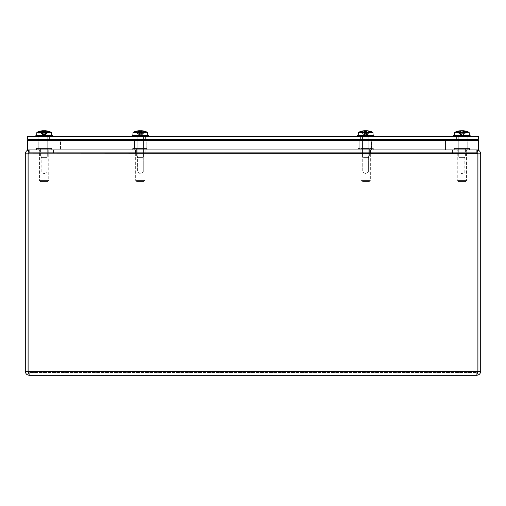 <?xml version="1.0" encoding="UTF-8"?>
<svg xmlns="http://www.w3.org/2000/svg" width="506" height="506" viewBox="0 0 506 506"><rect width="100%" height="100%" fill="white"/><g stroke="black" fill="none" stroke-linecap="round" stroke-linejoin="round"><path stroke-width="0.38" stroke-dasharray="2.53 1.9" d="M140.326 152.692L135.5 152.692L140.326 152.692M140.326 149.909L135.5 149.909L140.326 149.909M44.079 152.692L39.253 152.692L44.079 152.692M44.079 149.909L39.253 149.909L44.079 149.909M461.921 152.692L466.747 152.692L461.921 152.692M461.921 149.909L466.747 149.909L461.921 149.909M365.674 152.692L360.848 152.692L365.674 152.692M365.674 149.909L360.848 149.909L365.674 149.909M29.278 149.909L476.722 149.909L29.278 149.909C28.576 150.105 28.191 151.421 28.108 153.862L28.108 371.309L28.108 153.862L477.892 153.862C477.816 151.427 477.424 150.111 476.722 149.909L476.722 152.692L29.278 152.692L452.503 152.692L452.503 149.909L452.503 152.692L53.497 152.692L53.497 149.909L53.497 152.692L29.278 152.692L29.278 149.909L29.278 152.692L28.108 153.862L477.892 153.862L28.108 153.862L29.278 152.692L476.722 152.692L452.503 152.692L476.722 152.692L477.892 153.862L476.722 152.692L476.722 149.909M25.3 153.862L28.077 153.862L28.077 371.309L29.253 372.486L29.253 375.262L476.747 375.262L477.892 371.309L28.108 371.309L29.253 372.486L28.108 371.309L29.253 375.262L29.253 372.486L476.747 372.486L29.253 372.486L28.077 371.309L25.3 371.309L25.3 153.862C25.572 151.427 26.888 150.111 29.253 149.909L53.472 149.909L29.253 149.909L29.253 152.692L53.472 152.692L53.472 149.909L53.472 152.692L29.253 152.692L28.077 153.862L29.253 152.692L29.253 149.909M476.747 149.915L476.747 152.692L477.923 153.862L476.747 152.692L476.747 149.909L452.528 149.909L452.528 152.692L476.747 152.692L452.528 152.692L452.528 149.909L476.747 149.909C479.106 150.105 480.428 151.421 480.7 153.862L480.7 371.309C480.472 373.706 479.15 375.022 476.747 375.262L476.747 372.486L477.892 371.309L477.892 153.862M480.7 371.309L477.923 371.309L476.747 372.486L477.923 371.309L477.923 153.862L480.7 153.862M476.747 375.262L476.747 372.486L477.892 371.309L28.108 371.309L28.108 153.862M29.253 375.262C26.856 375.035 25.54 373.719 25.3 371.309M467.778 149.909L467.778 140.523L456.026 140.523L467.778 140.523L456.026 140.523L467.778 140.523L467.778 149.909L456.026 149.909L456.026 140.523L456.026 149.909L467.778 149.909M371.556 149.909L371.556 140.523L359.798 140.523L371.556 140.523L359.798 140.523L371.556 140.523L371.556 149.909L359.798 149.909L359.798 140.523L359.798 149.909L371.556 149.909M146.202 149.909L146.202 140.523L134.444 140.523L146.202 140.523L134.444 140.523L146.202 140.523L146.202 149.909L134.444 149.909L134.444 140.523L134.444 149.909L146.202 149.909M478.353 149.909L27.647 149.909L478.353 149.909L27.647 149.909L27.647 140.523L44.06 140.523L44.06 149.909L44.06 140.523L27.647 140.523L27.647 149.909L27.647 140.523L478.353 140.523L461.94 140.523L461.94 149.909L461.94 140.523L445.489 140.523L445.489 149.909L445.489 140.523L44.06 140.523L44.06 149.909L44.06 140.523L60.511 140.523L60.511 149.909L60.511 140.523L461.94 140.523L461.94 149.909L461.94 140.523L478.353 140.523L478.353 149.909M38.222 149.909L38.222 140.523L49.974 140.523L38.222 140.523L49.974 140.523L38.222 140.523L38.222 149.909L49.974 149.909L49.974 140.523L49.974 149.909L38.222 149.909M140.326 136.538L135.045 136.538L140.326 136.538M140.326 139.321L135.045 139.321L140.326 139.321M44.098 136.538L49.373 136.538L44.098 136.538M44.098 139.321L49.373 139.321L44.098 139.321M461.902 136.538L467.177 136.538L461.902 136.538M461.902 139.321L467.177 139.321L461.902 139.321M365.674 136.538L370.955 136.538L365.674 136.538M365.674 139.321L370.955 139.321L365.674 139.321M478.353 136.538L478.353 139.321L27.647 139.321L27.647 136.538L478.353 136.538M364.282 131.497L365.832 131.301L365.794 133.951L364.712 133.951L364.187 131.313M361.202 131.307L361.202 133.027L361.6 133.027L361.499 131.37L362.821 133.951L364.257 134.704L365.035 134.704L364.712 133.951M364.75 131.301L365.06 134.786L364.118 133.951L363.466 131.497L362.005 131.313A16.325 11.657 82.8 0 1 364.168 130.757L364.409 134.704L362.985 133.951L361.841 131.497L361.841 133.027L358.665 133.027L358.722 132.37L372.909 132.37L361.157 132.37L361.12 133.027L359.842 133.027L359.88 132.37L358.438 132.37L370.196 132.37L370.234 133.027L371.512 133.027L371.467 132.37L372.916 132.37L373.169 135.298L358.185 135.298L373.169 135.298M369.892 131.307L369.892 133.027L372.688 133.027L368.994 133.027L368.532 133.951L367.097 134.704L367.135 130.776L366.66 130.757A16.325 2.941 -84.9 0 1 367.166 131.313L365.528 131.313A16.325 1.98 85 0 0 365.522 131.301L365.446 134.704L364.39 134.704L363.276 133.951L362.245 131.497L362.245 133.027L359.842 133.027M365.56 133.951L366.641 133.951L367.166 131.313L365.528 131.313L367.147 131.301M365.199 135.298L368.823 135.298L365.199 135.298M365.199 157.024L368.823 157.024L365.199 157.024M366.066 157.613L363.118 157.613L366.066 157.613M361.202 133.027L358.665 133.027M361.746 131.37L361.651 131.25A16.337 15.661 90 0 0 361.461 131.307L361.461 133.027M358.722 132.37A16.319 16.072 90 0 1 361.461 131.307M370.234 133.027L367.565 133.027L367.312 133.951L366.35 134.704L366.104 130.763L365.294 130.757A16.325 10.961 -83.2 0 0 363.194 131.313L362.005 131.313L363.333 133.951L364.409 134.704L364.453 130.757A16.325 15.996 -64.2 0 0 361.651 131.25M369.703 131.25L369.513 133.027L369.892 133.027M365.794 133.951L365.901 134.704L368.368 133.951L369.905 131.313M369.608 131.37L368.798 133.027L369.513 133.027M370.152 131.383L370.152 133.027M369.854 131.37L369.753 133.027M362.359 133.027L362.815 133.951L365.674 135.469L368.368 133.951M367.097 134.704L366.319 134.704L366.641 133.951M366.648 130.75L366.293 134.786L367.236 133.951L367.887 131.497L369.348 131.313A16.325 11.657 -82.8 0 0 367.305 130.769M143.116 133.951L144.463 131.313L143.116 133.951M140.219 131.307L140.459 134.704L141.566 134.704L142.945 133.951L143.375 133.027L142.648 133.027L142.331 133.951L142.951 133.951L141.459 134.704L142.363 133.951L141.452 133.951L141.642 133.027L140.39 133.027L140.383 133.951L141.459 133.951L141.927 131.497L143.502 131.313A16.325 9.582 -83.8 0 0 141.737 130.757L141.889 130.757A16.325 13.687 -80.8 0 1 144.261 131.25L144.077 133.027L146.816 133.027L146.765 132.37L134.919 132.37L134.868 133.027L133.831 133.027L133.881 132.37L133.084 132.37L140.959 132.37L140.965 133.027L142.762 133.027L142.749 132.37L147.562 132.37M140.263 133.951L139.188 133.951L139.005 133.027L137.885 133.027M140.383 133.951L140.187 134.704L137.468 133.951L139.605 134.704L138.72 131.497L137.145 131.313A16.325 9.582 83.8 0 1 138.91 130.757L138.948 134.704L137.702 133.951L136.582 131.497L135.829 131.313L137.468 133.951L140.326 135.469L143.179 133.951L141.756 134.704L141.041 134.704L141.459 133.951L140.731 134.704L139.441 134.704L137.702 133.951L136.569 131.497L136.569 133.027L133.831 133.027M139.485 133.027L139.637 134.817L139.46 133.027M143.394 135.298L137.177 135.298L143.394 135.298M143.394 157.024L137.177 157.024L143.394 157.024M137.822 157.613L142.882 157.613L137.822 157.613M147.644 135.298L132.831 135.298L147.644 135.298M139.681 133.027L140.219 133.027M139.005 133.027L140.257 133.027M139.08 134.704L139.163 130.757A16.325 15.781 -70.1 0 0 136.184 131.313L135.829 131.313M140.409 131.25A16.337 1.278 -90 0 1 140.428 131.307A16.319 3.112 -90 0 1 140.959 132.37M142.749 132.37A16.319 3.833 90 0 0 142.091 131.307A16.337 5.61 90 0 0 142.028 131.25L141.958 133.027L142.762 133.027M141.819 130.757L141.376 130.757A16.325 3.934 -84.8 0 1 142.028 131.25M143.445 131.301L142.085 131.301L142.091 133.027M140.965 133.027L140.396 133.027L140.396 131.497L140.39 133.027M141.99 131.37L141.958 133.027M140.428 131.307L140.428 133.027M144.817 131.313L144.406 131.497M141.364 130.75L141.01 134.817L141.376 130.757M457.93 131.497L458.607 131.497L459.587 133.951L459.125 133.951L457.544 131.313M459.435 131.37L459.385 131.25A16.337 8.823 -90 0 0 459.277 131.307L459.277 133.027L459.435 131.37L460.226 133.951L460.928 134.704L459.125 133.951M459.385 131.25A16.325 7.28 84.4 0 1 460.618 130.757L460.928 134.704L459.151 133.951L458.708 133.027L459.296 133.027L459.65 133.951L459.151 133.951M460.928 134.704L460.137 133.951L461.118 133.951L460.795 131.497L459.157 131.313A16.325 7.811 84.3 0 1 460.587 130.757L460.485 134.704L460.346 130.833M460.226 133.951L461.219 133.951L460.941 131.497L460.941 133.027L459.688 133.027L459.714 132.37L469.138 132.37L455.919 132.37L455.868 133.027L455.039 133.027L455.09 132.37L454.666 132.37L458.05 132.37L458.025 133.027L459.688 133.027M463.787 130.788A16.325 14.952 -77.5 0 1 466.26 131.313L465.197 131.497L464.217 133.951L462.958 134.704L461.725 134.704L461.219 133.951M464.217 133.951L464.679 133.951L466.26 131.313L465.564 131.313A16.325 14.541 78.9 0 0 463.123 130.788M459.05 135.298L465.046 135.298L459.05 135.298M459.05 157.024L465.046 157.024L459.05 157.024M464.223 157.613L459.34 157.613L464.223 157.613M455.103 135.298L469.397 135.298L455.103 135.298M459.492 133.027L460.941 133.027M459.277 131.307A16.319 7.198 -90 0 0 458.05 132.37M458.025 133.027L455.868 133.027M460.915 131.37L460.884 131.25A16.337 4.801 90 0 0 460.827 131.307L460.827 133.027M459.714 132.37A16.319 6.534 90 0 1 460.827 131.307M461.902 130.788A16.325 6.401 -84.6 0 0 460.884 131.25M462.977 131.307L462.977 133.027L464.116 133.027L463.578 133.951L462.585 133.951L462.686 133.027L463.857 133.027L464.059 132.332M462.92 131.25L462.977 133.027M465.779 133.027L464.312 133.027M462.889 131.37L462.863 133.027M459.587 133.951L460.846 134.704L462.079 134.704L462.585 133.951M463.578 133.951L462.876 134.704L464.679 133.951L465.096 133.027L464.508 133.027L464.154 133.951L462.92 134.704L461.674 134.704L461.118 133.951M462.876 134.704L463.325 134.704L462.876 134.704L463.135 131.421M464.154 133.951L462.914 134.704L463.667 133.951L462.686 133.951L463.009 131.497L464.647 131.313A16.325 7.811 -84.3 0 0 463.218 130.757L463.325 134.704M461.902 130.776A16.325 6.945 -84.5 0 0 460.637 131.313L459.157 131.313L460.137 133.951M460.473 135.298L465.046 135.298L460.473 135.298M460.473 157.024L465.046 157.024L460.473 157.024M463.066 157.613L459.34 157.613L463.066 157.613M454.407 135.298L454.666 132.37L467.886 132.37L467.936 133.027L468.765 133.027L468.714 132.37L469.138 132.37L469.397 135.298L454.407 135.298L469.397 135.298M465.191 131.37L465.273 131.25A16.337 13.415 -90 0 1 465.431 131.307L465.431 133.027L465.109 133.027L465.191 131.37L464.508 133.027L465.096 133.027L465.83 131.497L465.83 133.027L468.765 133.027M465.431 131.307A16.319 14.37 -90 0 1 467.886 132.37M467.936 133.027L465.431 133.027M465.096 133.027L465.83 133.027M465.925 131.37L466.02 131.25A16.337 15.427 90 0 1 466.209 131.307L466.209 133.027M468.714 132.37A16.319 14.706 90 0 0 466.209 131.307M465.273 131.25A16.325 14.263 79.7 0 0 462.756 130.757L461.984 130.757L461.674 134.704M469.138 132.37A16.337 16.337 0 0 0 463.641 130.776A16.325 14.706 -78.4 0 1 466.02 131.25M462.756 130.757L462.92 134.704L463.464 130.757L463.319 134.704M461.934 130.782A16.325 6.945 84.5 0 1 463.167 131.313L464.432 131.497L463.667 133.951M458.613 131.37L458.531 131.25A16.325 14.263 -79.7 0 1 461.048 130.757L461.82 130.757L462.13 134.704L462.686 133.951M458.531 131.25A16.337 13.415 90 0 0 458.373 131.307A16.319 14.37 90 0 0 455.919 132.37M455.09 132.37A16.319 14.706 -90 0 1 457.595 131.307A16.337 15.427 -90 0 1 457.785 131.25L457.968 133.027L455.039 133.027M460.093 130.782A16.325 14.706 78.4 0 0 457.785 131.25M460.89 134.704L460.333 130.757M457.595 131.307L457.595 133.027M457.873 131.37L458.708 133.027L457.968 133.027M458.373 131.307L458.373 133.027M459.296 133.027L458.695 131.497L458.695 133.027M459.65 133.951L460.884 134.704L462.13 134.704M368.058 131.37L368.121 131.25A16.325 11.334 83 0 0 366.224 130.769A16.325 10.961 83.2 0 1 368.159 131.313L369.348 131.313L368.02 133.951L367.236 133.951M363.295 131.37L363.232 131.25A16.337 10.082 90 0 0 363.112 131.307L363.112 133.027L363.295 131.37L364.042 133.951L364.997 134.704L366.312 134.704L366.66 130.757M364.042 133.951L363.276 133.951M364.409 134.704L364.156 130.763M363.333 133.951L364.118 133.951M367.862 135.298L362.53 135.298L367.862 135.298M367.862 157.024L362.53 157.024L367.862 157.024M363.896 157.613L368.235 157.613L363.896 157.613M363.359 133.027L362.245 133.027M363.112 131.307A16.319 11.461 90 0 0 361.157 132.37M361.12 133.027L363.112 133.027M362.163 131.37L362.081 131.25A16.337 13.169 -90 0 0 361.923 131.307L361.923 133.027M359.88 132.37A16.319 11.973 -90 0 1 361.923 131.307M363.232 131.25A16.325 11.334 -83 0 1 365.13 130.769M363.985 130.776A16.325 12.011 82.6 0 0 362.081 131.25M368.121 131.25A16.337 10.082 -90 0 1 368.241 131.307A16.319 11.461 -90 0 1 370.196 132.37M371.467 132.37A16.319 11.973 90 0 0 369.431 131.307A16.337 13.169 90 0 0 369.266 131.25L369.108 133.027L371.512 133.027M368.02 133.951L366.945 134.704L367.198 130.757A16.325 12.011 -82.6 0 1 369.266 131.25M369.431 131.307L369.431 133.027M367.185 130.763L366.945 134.704L368.071 133.951L368.463 133.027L367.565 133.027L367.995 131.497L367.995 133.027M369.19 131.37L368.463 133.027L369.108 133.027M368.241 131.307L368.241 133.027M367.312 133.951L368.071 133.951M366.945 134.704L366.901 130.757M366.35 134.704L365.041 134.704L364.744 131.301M143.249 131.37L143.324 131.25A16.325 13.137 81.6 0 0 141.003 130.757L140.206 130.757A16.325 8.779 -84.1 0 0 138.511 131.313L137.145 131.313L138.948 134.704M138.29 133.951L139.194 133.951L139.915 134.704L141.206 134.704L142.331 133.951M140.706 130.807A16.325 8.779 84.1 0 1 142.135 131.313L143.502 131.313L142.363 133.951M142.097 135.298L137.177 135.298L142.097 135.298M142.097 157.024L137.177 157.024L142.097 157.024M138.878 157.613L142.882 157.613L138.878 157.613M132.831 135.298L147.815 135.298L132.831 135.298L133.084 132.37L145.728 132.37L145.779 133.027L146.816 133.027M137.398 131.37L137.322 131.25A16.337 12.106 90 0 0 137.177 131.307L137.177 133.027L137.398 131.37L138.321 133.951M137.474 133.027L136.569 133.027M138.568 131.301L137.202 131.301A16.319 13.257 90 0 0 134.919 132.37M134.868 133.027L137.177 133.027M136.475 131.37L136.392 131.25A16.337 14.611 -90 0 0 136.215 131.307L136.215 133.027M133.881 132.37A16.319 13.675 -90 0 1 136.215 131.307M137.322 131.25A16.325 13.137 -81.6 0 1 139.65 130.757L139.441 134.704M138.353 130.807A16.325 13.687 80.8 0 0 136.392 131.25M143.324 131.25A16.337 12.106 -90 0 1 143.47 131.307A16.319 13.257 -90 0 1 145.728 132.37M146.765 132.37A16.319 13.675 90 0 0 144.431 131.307A16.337 14.611 90 0 0 144.261 131.25M144.431 131.307L144.431 133.027M145.779 133.027L142.648 133.027L143.179 131.497L143.179 133.027M144.172 131.37L143.375 133.027L144.077 133.027M143.47 131.307L143.47 133.027M42.839 130.807A16.325 14.054 -80.1 0 0 40.606 131.313L39.822 131.313L41.372 133.951L41.897 133.951L40.961 131.497L39.822 131.313A16.325 14.516 79 0 1 42.447 130.763A16.325 14.516 79 0 1 42.529 130.757L42.763 130.757A16.325 8.185 84.2 0 0 41.365 131.25L41.486 133.027L39.841 133.027L39.866 132.37L36.862 132.37L46.716 132.37L46.742 133.027L48.355 133.027L48.329 132.37L51.334 132.37L41.479 132.37L41.454 133.027L39.841 133.027M45.344 131.37L45.376 131.25A16.337 5.768 -90 0 1 45.445 131.307L45.445 133.027L45.344 131.37L44.952 133.951L44.364 134.704L43.105 134.704L41.897 133.951M44.952 133.951L45.919 133.951L46.71 131.497L46.71 133.027L48.355 133.027M45.432 130.82A16.325 14.054 80.1 0 1 47.589 131.313L48.38 131.313L46.824 133.951L45.508 134.704L45.135 134.704L45.919 133.951M45.508 134.704L45.135 134.704L45.508 134.704L45.432 130.757A16.325 8.185 -84.2 0 1 46.83 131.25L46.773 131.37M46.824 133.951L46.299 133.951L47.235 131.497L48.38 131.313M41.334 135.298L47.241 135.298L41.334 135.298M41.334 157.024L47.241 157.024L41.334 157.024M46.35 157.613L41.543 157.613L46.35 157.613M37.514 135.298L51.593 135.298L37.514 135.298M45.306 133.027L46.71 133.027M45.445 131.307A16.319 7.457 -90 0 1 46.716 132.37M46.742 133.027L45.445 133.027M48.329 132.37A16.319 8.109 90 0 0 46.944 131.307A16.337 9.671 90 0 0 46.83 131.25M46.944 131.307L46.944 133.027M45.376 131.25A16.325 7.324 84.4 0 0 44.054 130.757L44.364 134.704M42.858 131.37L42.82 131.25A16.325 7.324 -84.4 0 1 44.142 130.757L43.832 134.704L45.091 134.704L46.299 133.951M42.82 131.25A16.337 5.768 90 0 0 42.751 131.307A16.319 7.457 90 0 0 41.479 132.37M39.866 132.37A16.319 8.109 -90 0 1 41.252 131.307A16.337 9.671 -90 0 1 41.365 131.25M41.252 131.307L41.252 133.027M41.454 133.027L43.111 133.027L43.244 133.951L42.276 133.951L41.979 133.027L43.111 133.027L42.89 131.497L42.89 133.027M41.422 131.37L41.979 133.027L41.486 133.027M42.751 131.307L42.751 133.027M41.372 133.951L42.687 134.704L43.061 134.704L42.276 133.951M42.687 134.704L43.061 134.704L42.687 134.704L42.529 130.757M43.244 133.951L43.832 134.704M46.495 131.37L46.558 131.25A16.337 10.139 -90 0 1 46.678 131.307L46.678 133.027L46.495 131.37L45.742 133.951L44.781 134.704L44.534 130.763L43.725 130.757A16.325 10.904 -83.3 0 0 41.637 131.313L40.442 131.313L41.758 133.951L42.548 133.951L41.903 131.497L40.442 131.313A16.325 11.613 82.9 0 1 42.593 130.757L42.833 134.704L41.694 133.951L41.302 133.027L42.194 133.027L42.453 133.951L41.694 133.951M44.781 134.704L43.465 134.704L42.548 133.951M45.742 133.951L46.501 133.951L47.539 131.497L47.539 133.027L49.955 133.027L49.911 132.37L51.334 132.37L51.593 135.298L36.603 135.298L51.593 135.298M47.754 131.313L46.438 133.951L45.363 134.704L46.501 133.951M45.363 134.704L45.591 130.978M46.438 133.951L45.648 133.951L46.293 131.497L47.45 131.497M41.922 135.298L47.241 135.298L41.922 135.298M41.922 157.024L47.241 157.024L41.922 157.024M45.869 157.613L41.543 157.613L45.869 157.613M42.447 130.763A16.337 16.337 0 0 0 36.862 132.37L48.639 132.37L48.684 133.027L49.955 133.027M46.432 133.027L47.539 133.027M46.678 131.307A16.319 11.511 -90 0 1 48.639 132.37M48.684 133.027L46.678 133.027M47.621 131.37L47.703 131.25A16.337 13.207 90 0 1 47.861 131.307L47.861 133.027M49.911 132.37A16.319 12.024 90 0 0 47.861 131.307M46.558 131.25A16.325 11.385 83 0 0 45.426 130.915L45.072 134.95L44.098 135.469L45.173 134.9M45.388 134.704L45.622 130.757A16.325 12.062 -82.6 0 1 47.703 131.25M40.335 131.876L40.335 133.027L38.241 133.027M40.657 131.705L40.335 133.027M39.512 133.027L42.194 133.027L41.637 131.25M40.727 131.668L41.302 133.027L40.657 133.027M41.517 131.307L41.517 133.027M41.701 131.37L41.764 133.027M42.453 133.951L43.415 134.704L44.73 134.704L45.648 133.951M42.586 130.959L42.808 134.704L41.758 133.951M453.395 139.321L470.409 139.321L453.395 139.321L470.409 139.321L453.395 139.321L453.395 140.523L470.409 140.523L453.395 140.523M462.535 139.321L465.191 139.321L462.579 139.321L462.592 139.922L462.592 139.321L458.607 139.321L461.219 139.321L461.219 139.922L456.716 139.922L456.716 139.321L458.6 139.321L456.684 139.321L456.728 139.922L458.607 139.922L458.607 139.321L458.6 139.922L456.716 139.922L461.282 139.922L461.282 139.321L461.282 140.523L461.27 139.922L458.607 139.922L458.607 140.523L456.728 140.523L458.6 140.523L458.6 139.922L456.716 139.922L456.684 140.523L467.12 140.523L456.684 140.523L456.728 139.922L461.27 139.922L456.728 139.922L461.206 139.922L461.206 139.321L462.535 139.321L462.535 139.922L462.522 139.321M462.535 140.523L465.191 140.523L465.204 139.922L462.579 139.922L462.592 140.523L462.579 139.922L467.082 139.922L462.522 139.922L462.535 140.523L462.522 139.922L467.076 139.922L467.076 139.321L465.204 139.321L467.076 139.321L467.082 139.922L465.191 139.922L467.082 139.922L467.12 140.523L465.204 140.523L467.076 140.523L467.082 139.922L462.535 139.922L465.191 139.922L465.191 139.321L465.204 139.922L467.082 139.922L462.592 139.922L465.204 139.922L465.191 140.523L458.607 140.523L462.522 140.523M461.219 139.922L458.6 139.922L461.219 139.922L461.206 140.523L461.219 139.922M131.819 139.321L148.834 139.321L131.819 139.321L148.834 139.321L131.819 139.321L131.819 140.523L148.834 140.523L131.819 140.523M135.14 139.922L135.14 139.321L137.025 139.321L135.102 139.321L137.025 139.321L137.025 139.922L137.031 139.321L140.997 139.321L140.972 139.922L140.991 139.321L139.675 139.321L139.675 139.922L139.681 139.321L135.102 139.321L135.102 140.523L145.545 140.523L135.102 140.523L145.545 140.523L135.102 140.523L135.102 139.321L135.146 139.922L139.681 139.922L137.031 139.922L137.025 139.321L137.025 139.922L135.146 139.922L135.146 139.321L135.146 139.922L139.669 139.922L135.14 139.922L139.669 139.922L139.65 139.321L145.545 139.321L140.991 139.321L140.978 139.922L140.997 139.321L139.669 139.321L139.669 139.922L139.656 139.321L137.025 139.321L139.669 139.321L139.669 139.922L135.146 139.922M140.965 139.922L145.5 139.922L140.978 139.922L143.622 139.922L143.615 139.321L143.622 139.922L145.5 139.922L140.978 139.922L145.507 139.922L140.965 139.922L140.965 139.321M145.5 139.922L145.545 139.321L145.545 140.523L145.545 139.321L143.622 139.321L145.5 139.321L145.5 139.922M35.591 139.321L52.605 139.321L35.591 139.321L52.605 139.321L35.591 139.321L35.591 140.523L52.605 140.523L35.591 140.523M43.453 139.321L43.453 139.922L38.918 139.922L38.924 139.321L47.393 139.321L44.768 139.321L44.775 139.922L49.278 139.922L44.787 139.922L47.4 139.922L47.393 139.321L47.4 139.922L44.775 139.922L44.768 139.321L44.787 139.922L44.775 139.321L40.803 139.321L40.803 139.922L43.465 139.922L43.459 139.321L40.809 139.321L40.796 139.922L43.427 139.922L43.427 139.321L43.421 139.922L38.918 139.922L43.421 139.922L43.421 139.321L43.408 139.922L38.918 139.922L38.918 139.321L40.796 139.321L38.88 139.321L40.796 139.321L40.796 139.922L40.809 139.321L44.73 139.321L44.73 139.922L44.718 139.321L49.316 139.321L43.465 139.321L43.465 139.922L43.478 139.321M49.272 139.922L44.718 139.922L47.393 139.922L44.743 139.922L44.737 139.321L44.743 139.922L49.278 139.922L49.316 139.321L47.4 139.321L49.278 139.321L49.278 139.922M49.316 140.523L38.88 140.523L49.316 140.523L38.88 140.523L49.316 140.523L49.316 139.321L49.316 140.523M43.459 139.922L38.924 139.922L38.924 139.321L38.918 139.922L43.478 139.922M47.393 139.922L47.393 139.321L47.4 139.922M140.978 139.922L140.978 139.321L143.622 139.321L140.978 139.321L140.978 139.922L140.978 139.321M139.669 139.922L139.669 139.321L139.669 139.922M143.622 139.922L143.622 139.321L143.622 139.922M357.166 139.321L374.181 139.321L357.166 139.321L374.181 139.321L357.166 139.321L357.166 140.523L374.181 140.523L357.166 140.523M360.493 139.922L360.493 139.321L362.378 139.321L360.455 139.321L360.5 139.922L362.385 139.922L362.385 139.321L362.378 139.922L360.493 139.922L365.054 139.922L365.054 139.321L365.054 139.922L360.493 139.922M364.984 139.922L364.984 139.321L366.312 139.321L366.312 139.922L366.3 139.321L370.898 139.321L362.385 139.321L364.997 139.321L364.997 139.922M366.357 139.321L366.357 139.922L370.86 139.922L366.3 139.922L370.86 139.922L370.854 139.321L368.944 139.321L368.944 139.922L370.822 139.922L370.822 139.321M370.898 140.523L360.455 140.523L370.898 140.523L360.455 140.523L370.898 140.523L370.898 139.321L370.898 140.523M366.369 139.922L366.369 139.321M366.357 139.922L368.975 139.922L368.969 139.321L368.975 139.922L370.854 139.922L370.86 139.321L368.994 139.321L368.994 139.922L366.47 139.922L366.47 139.321L368.994 139.321M467.12 139.321L456.684 139.321L467.12 139.321L467.12 140.523L467.12 139.321M364.807 139.922L364.883 139.321L364.883 139.922L360.474 139.922L360.474 139.321L362.41 139.321L362.41 139.922L360.531 139.922L360.531 139.321M362.41 139.321L365.231 139.321L365.231 139.922L360.531 139.922M365.231 139.321L366.546 139.321M366.123 139.321L366.123 139.922L366.199 139.321L364.807 139.321M370.879 139.321L370.879 139.922L368.994 139.922M360.474 139.922L362.353 139.922L362.353 139.321L360.474 139.321L360.455 140.523L360.455 139.321M368.944 139.321L366.199 139.321M364.883 139.321L362.353 139.321M370.879 139.922L366.546 139.922M365.231 139.922L362.41 139.922M362.353 139.922L364.883 139.922M365.155 139.922L365.155 139.321M366.199 139.922L368.944 139.922M366.47 139.321L366.47 139.922M366.123 139.922L370.822 139.922M373.89 135.298L357.457 135.298M373.03 136.538L357.457 136.538L373.03 136.538M362.517 136.538L369.209 136.538L362.517 136.538M368.836 135.298L362.144 135.298L368.836 135.298M132.11 136.538L148.543 136.538L132.11 136.538L148.543 136.538L132.11 136.538L132.11 135.298L148.543 135.298M143.856 136.538L136.791 136.538L143.856 136.538L136.791 136.538L143.856 136.538L143.856 135.298L136.791 135.298L143.856 135.298L136.791 135.298L136.791 136.538L136.791 135.298L143.856 135.298L143.856 136.538M52.314 136.538L52.314 135.298L35.882 135.298L52.314 135.298L35.882 135.298L35.882 136.538L52.314 136.538L35.882 136.538M47.627 136.538L40.569 136.538L47.627 136.538L40.569 136.538L47.627 136.538L47.627 135.298L40.569 135.298L47.627 135.298L40.569 135.298L47.627 135.298L47.627 136.538M362.264 136.538L373.89 136.538L362.264 136.538M367.141 136.538L362.144 136.538L367.141 136.538M364.212 135.298L369.209 135.298L364.212 135.298M470.118 136.538L470.118 135.298L453.686 135.298L470.118 135.298L453.686 135.298L453.686 136.538L470.118 136.538L453.686 136.538M465.431 136.538L458.373 136.538L465.431 136.538L458.373 136.538L465.431 136.538L465.431 135.298L458.373 135.298L465.431 135.298L458.373 135.298L465.431 135.298L465.431 136.538M465.64 148.486L454.293 148.486L465.64 148.486M465.64 149.909L454.293 149.909L465.64 149.909M464.192 149.909L457.266 149.909L464.192 149.909M459.644 180.446L466.576 180.446L459.644 180.446M460.194 181.572L465.45 181.572L460.194 181.572M463.351 155.993L458.993 155.993L463.351 155.993M463.351 171.958L458.993 171.958L463.351 171.958M460.125 148.486L465.602 148.486L460.125 148.486M463.717 155.993L458.24 155.993L463.717 155.993M142.11 148.486L132.698 148.486L142.11 148.486M142.11 149.909L132.698 149.909L142.11 149.909M141.414 149.909L135.665 149.909L141.414 149.909M139.232 180.446L144.982 180.446L139.232 180.446M139.498 181.572L143.856 181.572L139.498 181.572M141.01 155.993L137.392 155.993L141.01 155.993M141.01 171.958L137.392 171.958L141.01 171.958M139.46 148.486L144.008 148.486L139.46 148.486M141.187 155.993L136.645 155.993L141.187 155.993M367.672 148.486L358.052 148.486L367.672 148.486M367.672 149.909L358.052 149.909L367.672 149.909M366.894 149.909L361.018 149.909L366.894 149.909M364.459 180.446L370.335 180.446L364.459 180.446M364.75 181.572L369.209 181.572L364.75 181.572M366.445 155.993L362.745 155.993L366.445 155.993M366.445 171.958L362.745 171.958L366.445 171.958M364.712 148.486L369.355 148.486L364.712 148.486M366.641 155.993L361.992 155.993L366.641 155.993M456.564 148.486L469.524 148.486L456.564 148.486M456.564 149.909L469.524 149.909L456.564 149.909M458.645 149.909L466.557 149.909L458.645 149.909M465.159 180.446L457.247 180.446L465.159 180.446M464.375 181.572L458.373 181.572L464.375 181.572M459.853 155.993L464.831 155.993L459.853 155.993M459.853 171.958L464.831 171.958L459.853 171.958M464.476 148.486L458.221 148.486L464.476 148.486M459.328 155.993L465.583 155.993L459.328 155.993M372.397 148.486L358.052 148.486L372.397 148.486M372.397 149.909L358.052 149.909L372.397 149.909M369.778 149.909L361.018 149.909L369.778 149.909M361.575 180.446L370.335 180.446L361.575 180.446M362.568 181.572L369.209 181.572L362.568 181.572M368.26 155.993L362.745 155.993L368.26 155.993M368.26 171.958L362.745 171.958L368.26 171.958M362.435 148.486L369.355 148.486L362.435 148.486M368.918 155.993L361.992 155.993L368.918 155.993M146.746 148.486L132.698 148.486L146.746 148.486M146.746 149.909L132.698 149.909L146.746 149.909M144.248 149.909L135.665 149.909L144.248 149.909M136.399 180.446L144.982 180.446L136.399 180.446M137.347 181.572L143.856 181.572L137.347 181.572M142.793 155.993L137.392 155.993L142.793 155.993M142.793 171.958L137.392 171.958L142.793 171.958M137.221 148.486L144.008 148.486L137.221 148.486M143.426 155.993L136.645 155.993L143.426 155.993M40.79 148.486L51.707 148.486L40.79 148.486M40.79 149.909L51.707 149.909L40.79 149.909M42.068 149.909L48.734 149.909L42.068 149.909M46.09 180.446L39.424 180.446L46.09 180.446M45.603 181.572L40.55 181.572L45.603 181.572M42.814 155.993L47.007 155.993L42.814 155.993M42.814 171.958L47.007 171.958L42.814 171.958M45.666 148.486L40.398 148.486L45.666 148.486M42.491 155.993L47.76 155.993L42.491 155.993M36.837 148.486L51.72 148.486L36.837 148.486M36.837 149.909L51.72 149.909L36.837 149.909M39.664 149.909L48.753 149.909L39.664 149.909M48.532 180.446L39.443 180.446L48.532 180.446M47.463 181.572L40.569 181.572L47.463 181.572M41.309 155.993L47.026 155.993L41.309 155.993M41.309 171.958L47.026 171.958L41.309 171.958M47.602 148.486L40.417 148.486L47.602 148.486M40.594 155.993L47.779 155.993L40.594 155.993M28.108 371.309L477.892 371.309M364.219 130.757L364.257 134.704M365.155 131.301L365.446 134.704M366.249 130.757L365.901 134.704M140.801 130.757L140.459 134.704M138.834 130.757L138.897 134.704M141.484 130.757L141.566 134.704M141.819 130.788L141.756 134.704M139.934 131.807L140.187 134.704M461.763 130.757L462.079 134.704M462.819 131.187L462.958 134.704M462.035 130.826L461.725 134.704M461.004 130.757L460.846 134.704M461.048 130.757L460.884 134.704M365.25 130.757L364.997 134.704M365.294 130.757L365.041 134.704M366.059 130.757L366.312 134.704M141.889 130.757L141.699 134.704M140.206 130.757L139.915 134.704M138.91 130.757L139.188 134.704M140.44 130.757L140.731 134.704M141.737 130.757L141.459 134.704M141.003 130.757L141.206 134.704M43.023 134.9L44.098 135.469L43.124 134.95L42.77 130.915L43.061 134.704M44.914 130.757L45.091 134.704M45.432 130.757L45.135 134.704M43.276 130.814L43.105 134.704M44.471 130.757L44.73 134.704M43.725 130.757L43.465 134.704M43.661 130.757L43.415 134.704M135.5 149.909L135.5 152.692L135.5 149.909M39.253 149.909L39.253 152.692L39.253 149.909M457.095 149.909L457.095 152.692L457.095 149.909M360.848 149.909L360.848 152.692L360.848 149.909M48.905 149.909L48.905 152.692L48.905 149.909M466.747 149.909L466.747 152.692L466.747 149.909M370.5 149.909L370.5 152.692L370.5 149.909M145.152 149.909L145.152 152.692L145.152 149.909M135.045 139.321L135.045 136.538L135.045 139.321M38.823 139.321L38.823 136.538L38.823 139.321M456.627 139.321L456.627 136.538L456.627 139.321M360.398 139.321L360.398 136.538L360.398 139.321M467.177 139.321L467.177 136.538L467.177 139.321M49.373 139.321L49.373 136.538L49.373 139.321M370.955 139.321L370.955 136.538L370.955 139.321M145.601 139.321L145.601 136.538L145.601 139.321M362.53 135.298L362.53 157.024L363.118 157.613L362.53 157.024L362.53 135.298M368.235 157.613L368.823 157.024L368.823 135.298L368.823 157.024L368.235 157.613M368.532 133.951L368.994 133.027M137.177 135.298L137.177 157.024L137.765 157.613L137.177 157.024L137.177 135.298M142.882 157.613L143.47 157.024L143.47 135.298L143.47 157.024L142.882 157.613M144.722 131.301L144.368 131.301M135.924 131.301L136.278 131.301M463.041 134.868L461.902 135.469L460.764 134.868M458.759 135.298L458.759 157.024L459.34 157.613L458.759 157.024L458.759 135.298M464.457 157.613L465.046 157.024L465.046 135.298L465.046 157.024L464.457 157.613M465.476 131.301L466.171 131.301M460.681 130.788L461.042 134.893M463.072 131.377L462.762 134.893M460.802 134.887L461.902 135.469L462.996 134.887M459.208 131.301L460.675 131.301M464.597 131.301L463.129 131.301M463.148 130.738L462.788 134.906M460.656 130.738L461.017 134.906M367.014 130.744L366.648 134.95L365.674 135.469L364.706 134.95L364.339 130.744M359.836 131.762A16.337 16.337 0 0 0 358.438 132.37M369.279 131.301L368.09 131.301M362.075 131.301L363.264 131.301M141.332 134.931L140.326 135.469L139.314 134.931M139.017 130.744L139.384 134.938M141.629 130.744L141.263 134.938M47.241 135.298L47.241 157.024L46.66 157.613L47.241 157.024L47.241 135.298M51.334 132.37A16.337 16.337 0 0 0 45.749 130.763M36.862 132.37L36.603 135.298M41.543 157.613L40.954 157.024L40.954 135.298L40.954 157.024L41.543 157.613M39.904 131.301L40.695 131.301M48.291 131.301L47.501 131.301M45.357 130.807L44.996 134.912M42.846 130.896L43.2 134.912M40.512 131.301L41.701 131.301M456.684 139.321L456.684 140.523L456.684 139.321M38.88 139.321L38.88 140.523L38.88 139.321M52.605 139.321L52.605 140.523M374.181 139.321L374.181 140.523M470.409 140.523L470.409 139.321M362.144 135.298L362.144 136.538L362.144 135.298M369.209 135.298L369.209 136.538L369.209 135.298M40.569 135.298L40.569 136.538L40.569 135.298M458.373 135.298L458.373 136.538L458.373 135.298M469.543 148.486L469.543 149.909L469.524 148.486M465.431 181.572L466.557 180.446L466.557 149.909L466.576 180.446L465.45 181.572M458.392 181.572L457.266 180.446L457.266 149.909M458.993 155.993L458.993 171.958L461.921 173.716L464.85 171.958L464.85 155.993M465.602 155.993L465.602 148.486M458.24 155.993L458.24 148.486M454.293 148.486L454.293 149.909L454.28 148.486M147.948 148.486L147.948 149.909L147.948 148.486M144.982 149.909L144.982 180.446L143.856 181.572L144.982 180.446L144.982 149.909M136.791 181.572L135.665 180.446L135.665 149.909L135.665 180.446L136.791 181.572M143.255 171.958L143.255 155.993L143.255 171.958L140.326 173.716L137.392 171.958L137.392 155.993L137.392 171.958L140.326 173.716L143.255 171.958M144.008 155.993L144.008 148.486L144.008 155.993M136.645 155.993L136.645 148.486L136.645 155.993M132.698 148.486L132.698 149.909L132.698 148.486M373.301 148.486L373.301 149.909L373.301 148.486M370.335 149.909L370.335 180.446L369.209 181.572L370.335 180.446L370.335 149.909M362.144 181.572L361.018 180.446L361.018 149.909L361.018 180.446L362.144 181.572M368.608 171.958L368.608 155.993L368.608 171.958L365.674 173.716L362.745 171.958L362.745 155.993L362.745 171.958L365.674 173.716L368.608 171.958M369.355 155.993L369.355 148.486L369.355 155.993M361.992 155.993L361.992 148.486L361.992 155.993M358.052 148.486L358.052 149.909L358.052 148.486M458.373 181.572L457.247 180.446L457.247 149.909M458.974 155.993L458.974 171.958L461.902 173.716L464.831 171.958L464.831 155.993M465.583 155.993L465.583 148.486M458.221 155.993L458.221 148.486M51.707 148.486L51.707 149.909L51.72 148.486M48.734 149.909L48.734 180.446L47.608 181.572M40.55 181.572L39.424 180.446L39.424 149.909L39.443 180.446L40.569 181.572M41.15 155.993L41.15 171.958L44.079 173.716L47.007 171.958L47.007 155.993M47.76 155.993L47.76 148.486M40.398 155.993L40.398 148.486M36.457 148.486L36.457 149.909L36.476 148.486M48.753 149.909L48.753 180.446L47.627 181.572M41.169 155.993L41.169 171.958L44.098 173.716L47.026 171.958L47.026 155.993M47.779 155.993L47.779 148.486M40.417 155.993L40.417 148.486"/><path stroke-width="0.76" d="M476.722 149.909C477.424 150.105 477.809 151.421 477.892 153.862L477.892 371.309L476.747 375.262L29.253 375.262L28.108 371.309L28.108 153.862C28.184 151.427 28.576 150.111 29.278 149.909M28.108 153.862L477.892 153.609M29.253 149.915L29.253 149.909C26.894 150.105 25.572 151.421 25.3 153.862L25.3 371.309C25.534 373.713 26.85 375.028 29.253 375.262M480.7 153.862L477.923 153.862L477.923 371.309L480.7 371.309L480.7 153.862C480.428 151.427 479.112 150.111 476.747 149.909L476.747 149.909M25.3 371.309L28.077 371.309L28.077 153.862L25.3 153.862M476.747 375.262C479.144 375.035 480.466 373.713 480.7 371.309M27.647 140.523L27.647 149.909L478.353 149.909L478.353 140.523L27.647 140.523M27.647 139.321L478.353 139.321L478.353 136.538L27.647 136.538L27.647 139.321M369.905 131.313L369.956 131.25A16.337 16.331 90 0 1 372.909 132.37L372.966 133.027L372.631 132.37L358.438 132.37L358.387 133.027M364.219 130.757L364.693 130.757L364.219 130.757A16.325 16.141 54.3 0 0 361.398 131.25A16.337 16.331 -90 0 0 358.444 132.37L358.185 135.298L358.438 132.37A16.337 16.337 0 0 1 364.333 130.738L364.339 130.744M364.744 131.301L364.693 130.757A16.325 2.941 84.9 0 0 364.187 131.313L365.515 131.301A16.325 1.98 85 0 0 365.104 130.757L364.453 130.757M369.956 131.25A16.325 16.141 -54.3 0 0 367.135 130.757L366.66 130.757M373.169 135.298L372.909 132.37A16.337 16.337 0 0 0 371.518 131.762M372.631 132.37A16.319 16.072 -90 0 0 369.892 131.307A16.337 15.661 -90 0 0 369.703 131.25A16.325 15.996 64.2 0 0 366.901 130.757L366.249 130.757A16.325 1.98 -85 0 0 365.825 131.313L364.187 131.313M139.688 132.37A16.319 3.112 90 0 1 140.219 131.307A16.337 1.278 90 0 1 140.238 131.25A16.325 2.985 -84.9 0 1 140.801 130.757L141.484 130.757A16.325 15.781 70.1 0 1 144.463 131.313L144.817 131.313A16.325 15.983 -64.5 0 0 144.191 131.143A16.337 16.337 0 0 1 147.562 132.37L139.688 132.37L139.681 133.027L137.885 133.027L137.898 132.37L133.084 132.37L132.831 135.298M139.005 133.027L138.688 131.497L138.688 133.027M137.898 132.37A16.319 3.833 -90 0 1 138.555 131.307A16.337 5.61 -90 0 1 138.619 131.25L138.688 131.497M138.555 131.307L138.555 133.027M135.829 131.313A16.325 15.983 64.5 0 1 136.456 131.143A16.325 15.983 64.5 0 1 138.834 130.757L139.27 130.757A16.325 3.934 84.8 0 0 138.619 131.25M138.834 130.757L139.27 130.757L139.46 133.027M140.326 131.143A16.325 2.985 84.9 0 0 139.846 130.757L139.163 130.757M144.191 131.143A16.325 15.983 -64.5 0 0 141.819 130.757L141.376 130.757M144.817 131.313L144.406 131.497M464.116 133.027L464.419 131.25A16.337 8.823 90 0 1 464.527 131.307A16.319 7.198 90 0 1 465.754 132.37L465.779 133.027L464.116 133.027L464.091 132.37L454.666 132.37L454.407 135.298M463.123 130.788A16.325 14.541 78.9 0 0 462.8 130.757L462.041 130.757A16.325 6.401 -84.6 0 0 461.902 130.788M464.419 131.25A16.325 7.28 -84.4 0 0 463.186 130.757L463.464 130.757A16.325 14.952 -77.5 0 1 463.787 130.788A16.337 16.337 0 0 1 469.138 132.37L465.754 132.37M463.135 131.421L463.464 130.757A16.325 14.706 -78.4 0 1 463.641 130.776M464.091 132.37A16.319 6.534 -90 0 0 462.977 131.307A16.337 4.801 -90 0 0 462.92 131.25A16.325 6.401 84.6 0 0 461.763 130.757L461.004 130.757A16.325 14.541 -78.9 0 0 458.24 131.313L457.544 131.313A16.325 14.952 77.5 0 1 460.017 130.788A16.337 16.337 0 0 0 454.666 132.37A16.337 16.337 0 0 1 460.163 130.776A16.325 14.706 78.4 0 0 460.093 130.782M460.163 130.776A16.325 14.706 78.4 0 1 460.333 130.757L460.34 130.757A16.325 14.952 77.5 0 0 460.017 130.788M464.527 131.307L464.527 133.027M464.312 131.497L464.059 132.332M457.93 131.497L457.544 131.313L457.93 131.497M365.13 130.769A16.325 11.334 -83 0 1 365.25 130.757L366.059 130.757A16.325 10.961 83.2 0 1 366.217 130.776A16.325 11.334 83 0 0 366.104 130.757L366.104 130.763M138.758 130.757L138.758 130.757A16.325 13.687 80.8 0 0 138.353 130.807M139.65 130.757L140.44 130.757A16.325 8.779 84.1 0 1 140.706 130.807M48.38 131.313A16.325 14.516 -79 0 0 45.749 130.763A16.325 14.516 -79 0 0 45.666 130.757L45.432 130.757M44.142 130.757L44.914 130.757A16.325 14.054 80.1 0 1 45.432 130.82M42.529 130.757L42.763 130.757A16.325 8.185 84.2 0 0 42.757 130.757L42.757 130.738A16.337 16.337 0 0 0 36.862 132.37L36.603 135.298M44.054 130.757L43.282 130.757A16.325 14.054 -80.1 0 0 42.839 130.807M51.593 135.298L51.334 132.37L39.557 132.37L39.512 133.027L38.241 133.027L38.285 132.37L36.862 132.37M51.334 132.37A16.337 16.337 0 0 0 45.439 130.738L45.42 130.934A16.325 11.385 83 0 0 44.534 130.757L44.534 130.763M39.557 132.37A16.319 11.511 90 0 1 41.517 131.307A16.337 10.139 90 0 1 41.637 131.25A16.325 11.385 -83 0 1 43.661 130.757L44.471 130.757A16.325 10.904 83.3 0 1 46.565 131.313L47.754 131.313A16.325 11.613 -82.9 0 0 45.603 130.757L45.622 130.757M38.285 132.37A16.319 12.024 -90 0 1 40.335 131.307A16.337 13.207 -90 0 1 40.493 131.25L40.657 131.705M42.593 130.757L42.574 130.757A16.325 12.062 82.6 0 0 40.493 131.25M40.335 131.307L40.335 131.876M148.834 139.321L148.834 140.523L148.834 139.321M357.457 135.298L357.457 136.538L357.457 135.298L373.89 135.298L373.89 136.538L373.89 135.298M132.11 136.538L132.11 135.298L148.543 135.298L148.543 136.538L148.543 135.298M35.882 136.538L35.882 135.298L52.314 135.298L52.314 136.538M453.686 136.538L453.686 135.298L470.118 135.298L470.118 136.538M28.108 371.309L477.892 371.309M365.104 130.757L365.155 131.301M139.846 130.757L139.934 131.807M462.8 130.757L462.819 131.187M364.706 130.75L364.75 131.301M136.456 131.143A16.337 16.337 0 0 0 133.084 132.37A16.337 16.337 0 0 1 138.891 130.744M147.562 132.37L147.815 135.298L147.562 132.37A16.337 16.337 0 0 0 141.756 130.744M144.722 131.301L144.368 131.301M139.283 130.744L139.485 133.027M469.138 132.37L469.397 135.298M458.328 131.301L457.633 131.301M463.129 130.738L463.072 131.377M372.916 132.37A16.337 16.337 0 0 0 367.021 130.738L367.014 130.744M47.684 131.301L46.495 131.301M470.409 139.321L470.409 140.523M453.395 139.321L453.395 140.523M131.819 139.321L131.819 140.523M52.605 139.321L52.605 140.523M35.591 139.321L35.591 140.523M374.181 139.321L374.181 140.523M357.166 139.321L357.166 140.523"/></g></svg>
